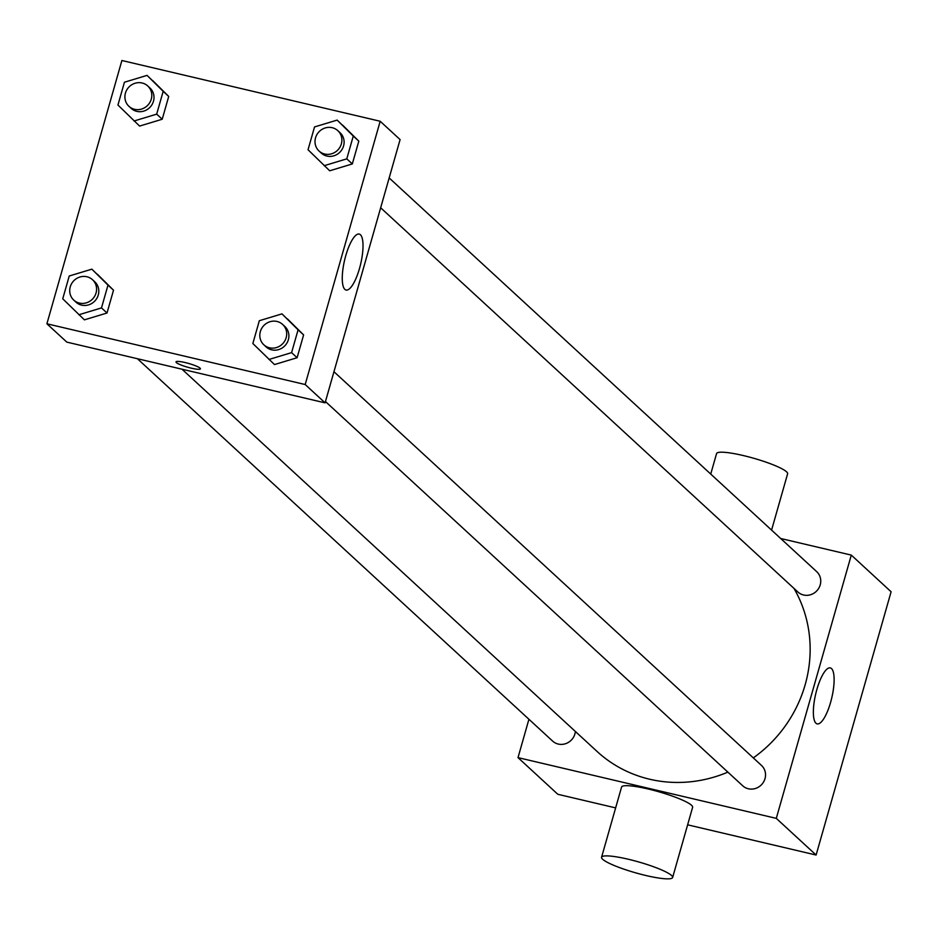 <?xml version="1.0" encoding="UTF-8"?>
<svg xmlns="http://www.w3.org/2000/svg" width="938" height="938" viewBox="0 0 938 938"><rect width="100%" height="100%" fill="white"/><g stroke="black" fill="none" stroke-linecap="round" stroke-linejoin="round"><path stroke-width="1.41" d="M780.674 538.494L851.294 555.097L891.1 591.761L816.107 855.034L687.624 824.819M615.645 807.888L557.817 794.287L518.011 757.623L528.926 719.27M181.995 369.209L597.072 751.455A129.28 122.233 -47.4 0 0 727.876 772.126M753.32 757.892A129.28 122.233 -47.4 0 0 793.97 588.396M851.294 555.097L776.289 818.37L518.011 757.623M325.463 401.546L742.72 785.798A13.847 13.097 -47.4 0 0 761.726 784.473A13.847 13.097 -47.4 0 0 761.48 765.42L333.963 371.718M137.417 358.726L552.611 741.079A13.847 13.097 -47.4 0 0 566.611 743.306A13.847 13.097 -47.4 0 0 575.381 731.476M389.164 177.939L816.681 571.641A13.847 13.097 132.6 0 1 818.921 587.974A13.847 13.097 132.6 0 1 803.549 594.997A13.847 13.097 132.6 0 1 797.91 592.019L380.664 207.779M776.289 818.37L816.107 855.034M831.525 668.583A28.75 8.266 -76.8 0 1 831.232 700.029A28.75 8.266 -76.8 0 1 817.162 723.89A28.75 8.266 -76.8 0 1 815.697 694.014A28.75 8.266 -76.8 0 1 830.329 667.915A28.75 8.266 -76.8 0 1 831.525 668.583M601.575 857.25L621.577 787.052A36.934 5.651 15.9 0 1 658.652 791.731A36.934 5.651 15.9 0 1 692.619 807.29L672.628 877.499A36.934 5.651 15.9 0 1 645.954 875.517A36.934 5.651 15.9 0 1 601.575 857.25A36.934 5.651 15.9 0 1 638.649 861.94A36.934 5.651 15.9 0 1 672.628 877.499M771.575 530.111L787.615 473.796A36.934 5.651 -164.1 0 0 743.248 455.54A36.934 5.651 -164.1 0 0 716.573 453.558L710.734 474.077M380.183 121.26L400.092 139.586L325.087 402.859L66.809 342.112L46.9 323.786L121.893 60.501L380.183 121.26L305.19 384.533L46.9 323.786M281.963 313.867L303.607 334.913L297.112 357.718L274.494 364.565L252.85 343.519L259.334 320.714L281.963 313.867L298.085 329.824L291.589 352.629L268.972 359.465M147.055 75.38L168.711 96.438L162.215 119.232L139.598 126.079L117.942 105.033L124.437 82.227L147.055 75.38L163.177 91.338L156.681 114.143L134.064 120.99M91.854 269.159L113.51 290.205L107.014 313.011L84.397 319.846L62.74 298.8L69.236 276.007L91.854 269.159L107.987 285.117L101.492 307.91L78.874 314.758M337.152 120.099L358.808 141.146L352.313 163.951L329.695 170.786L308.039 149.74L314.535 126.935L337.152 120.099L353.274 136.057L346.79 158.85L324.161 165.698M305.19 384.533L325.087 402.859M360.426 234.734A28.75 8.266 -76.8 0 1 360.122 266.193A28.75 8.266 -76.8 0 1 346.052 290.041A28.75 8.266 -76.8 0 1 344.598 260.166A28.75 8.266 -76.8 0 1 359.219 234.078A28.75 8.266 -76.8 0 1 360.426 234.734M200.415 368.833A12.698 1.946 15.9 0 1 191.246 368.153A12.698 1.946 15.9 0 1 175.992 361.88A12.698 1.946 15.9 0 1 188.737 363.487A12.698 1.946 15.9 0 1 200.415 368.845A12.698 1.946 15.9 0 1 191.246 368.165A12.698 1.946 15.9 0 1 176.004 361.88M319.061 151.053L321.277 153.082A13.847 13.097 -47.4 0 0 340.295 151.768A13.847 13.097 -47.4 0 0 340.048 132.704L337.832 130.675A13.847 13.097 -47.4 0 0 332.204 127.697A13.847 13.097 -47.4 0 0 316.833 134.72A13.847 13.097 -47.4 0 0 319.061 151.053A13.847 13.097 -47.4 0 0 338.079 149.728A13.847 13.097 -47.4 0 0 337.832 130.675M342.687 125.188L358.808 141.146L352.313 163.951L329.695 170.786M353.274 136.057L358.808 141.146M346.79 158.85L352.313 163.951M263.871 344.821L266.075 346.861A13.847 13.097 -47.4 0 0 285.093 345.536A13.847 13.097 -47.4 0 0 284.847 326.483L282.631 324.442A13.847 13.097 -47.4 0 0 277.003 321.464A13.847 13.097 -47.4 0 0 261.632 328.499A13.847 13.097 -47.4 0 0 263.871 344.821A13.847 13.097 -47.4 0 0 282.889 343.507A13.847 13.097 -47.4 0 0 282.631 324.442M287.485 318.955L303.607 334.913L297.112 357.718L274.494 364.565M298.085 329.824L303.607 334.913M291.589 352.629L297.112 357.718M128.963 106.334L131.179 108.374A13.847 13.097 -47.4 0 0 150.197 107.061A13.847 13.097 -47.4 0 0 149.939 87.996L147.735 85.956A13.847 13.097 -47.4 0 0 142.095 82.99A13.847 13.097 -47.4 0 0 126.724 90.013A13.847 13.097 -47.4 0 0 128.963 106.334A13.847 13.097 -47.4 0 0 147.981 105.021A13.847 13.097 -47.4 0 0 147.735 85.956M152.589 80.48L168.711 96.438L162.215 119.232L139.598 126.079M163.177 91.338L168.711 96.438M156.681 114.143L162.215 119.232M73.774 300.113L75.978 302.153A13.847 13.097 -47.4 0 0 94.996 300.828A13.847 13.097 -47.4 0 0 94.75 281.775L92.534 279.735A13.847 13.097 -47.4 0 0 86.906 276.757A13.847 13.097 -47.4 0 0 71.534 283.78A13.847 13.097 -47.4 0 0 73.774 300.113A13.847 13.097 -47.4 0 0 92.78 298.788A13.847 13.097 -47.4 0 0 92.534 279.735M97.388 274.248L113.51 290.205L107.014 313.011L84.397 319.846M107.987 285.117L113.51 290.205M101.492 307.91L107.014 313.011"/></g></svg>
